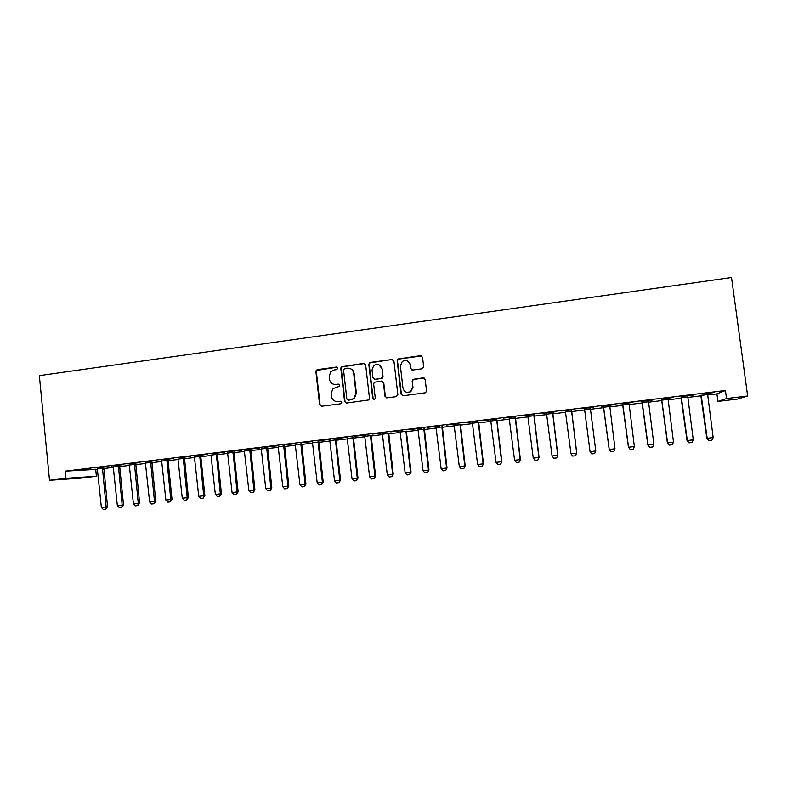 <?xml version="1.0" encoding="UTF-8"?>
<svg xmlns="http://www.w3.org/2000/svg" width="787" height="787" viewBox="0 0 787 787"><rect width="100%" height="100%" fill="white"/><g stroke="black" fill="none" stroke-linecap="round" stroke-linejoin="round"><path stroke-width="1.18" d="M337.82 368.159L336.423 367.047L317.466 369.615L316.276 370.303L315.892 371.68L319.601 404.646L321.588 406.249L340.594 403.8L341.706 402.354L340.299 401.222L337.839 401.547C334.318 401.636 332.183 399.924 331.435 396.402L331.13 393.648L332.862 388.67L339.364 386.338L339.758 385.237L338.361 384.115L335.892 384.44C332.38 384.548 330.255 382.846 329.507 379.334L329.192 376.579L330.658 371.887L334.249 369.939L336.708 369.615L337.82 368.159M337.151 367.165L316.758 370.431L316.374 371.798L320.073 404.705L321.371 406.259M340.879 401.291L337.839 401.547M339.01 384.213L335.892 384.44M422.029 368.788L423.662 366.683L422.54 357.268L420.474 355.655L397.838 359.01L397.15 360.702L401.065 394.149L403.121 395.772L425.59 392.733L426.524 390.864L425.177 379.462L423.101 377.839L412.978 379.364L412.152 381.174L412.811 386.81L410.46 391.719C406.653 393.234 404.154 392.024 402.964 388.089L400.386 366.063L402.275 361.469C406.19 359.482 408.837 360.574 410.214 364.745L410.647 368.414L412.713 370.028L422.029 368.788M725.427 390.49L65.232 471.157L65.931 478.309L96.398 476.263L80.825 478.142L49.512 480.296L39.35 375.635L731.517 277.516L747.65 395.989L726.519 398.547L725.427 390.49L716.908 393.874L717.921 401.409L726.519 398.547M49.512 480.296L65.931 478.309M365.66 364.952L363.633 363.358L341.283 366.811L340.791 368.316L344.568 401.429L346.575 403.033L368.729 399.963L369.487 398.212L365.66 364.952M370.421 362.433L391.906 359.521L393.953 361.135L397.858 394.562L396.245 396.658L386.997 397.838L384.961 396.225L383.387 382.679L381.351 381.065L374.346 382.256L373.648 383.958L375.271 398.035L374.73 399.265L372.733 398.36L368.828 364.529L369.418 362.915L391.906 359.521M693.681 395.015L681.444 396.51L693.662 394.858M687.759 396.992L681.139 397.799M653.082 399.973L641.012 401.449L653.062 399.816M648.498 401.773L642.084 402.56M613.053 404.852L601.16 406.308L613.034 404.695M609.768 406.495L603.56 407.253M561.711 410.962L573.585 409.673L561.711 410.962M571.647 411.139L565.519 411.886M522.794 415.713L534.678 414.424L522.794 415.713M534.078 415.723L527.91 416.471M484.408 420.406L496.302 419.107L484.408 420.406M497.01 420.238L490.813 420.996M446.563 425.029L458.457 423.731L446.563 425.029M460.444 424.695L454.207 425.452M409.23 429.584L421.124 428.285L409.23 429.584M424.35 429.092L418.084 429.85M372.399 434.08L384.302 432.781L372.399 434.08M388.729 433.43L382.443 434.198M336.079 438.516L347.982 437.218L336.079 438.516M353.579 437.71L347.264 438.487M300.24 442.894L312.144 441.586L300.24 442.894M318.883 441.94L312.537 442.717M264.875 447.213L276.778 445.904L264.875 447.213M284.628 446.111L278.264 446.888M229.981 451.472L241.884 450.164L229.981 451.472M250.817 450.233L244.423 451.01M195.55 455.673L207.453 454.374L195.55 455.673M217.438 454.306L211.014 455.083M161.561 459.824L173.465 458.516L161.561 459.824M184.473 458.319L178.039 459.106M128.025 463.917L139.919 462.618L128.025 463.917M151.93 462.284L145.467 463.071M94.912 467.96L106.806 466.652L94.912 467.96M119.781 466.199L113.308 466.996M65.232 471.157L97.519 469.308M103.786 468.54L113.456 467.36M113.249 466.858L117.352 505.638L123.51 504.91L119.713 466.573L129.481 465.412M135.728 464.655L145.615 463.445M151.852 462.687L161.847 461.467M161.65 460.966L165.89 500.089L172.019 499.371L168.084 460.68L178.187 459.48M184.394 458.723L194.625 457.483M194.419 456.972L198.757 496.341L204.866 495.613L200.833 456.686L211.172 455.466M210.965 454.955L215.353 494.443L221.442 493.724L217.369 454.679L227.827 453.44M227.61 452.918L232.057 492.534L238.127 491.816L234.005 452.653L244.58 451.394M250.738 450.646L261.451 449.338M267.59 448.59L278.421 447.272M284.55 446.524L295.509 445.196M301.628 444.448L312.695 443.101M318.804 442.353L330.009 440.995M329.783 440.474L334.544 480.827L340.535 480.119L336.098 440.218L347.421 438.871M347.205 438.349L352.015 478.83L357.987 478.132L353.511 438.093L364.961 436.736M371.021 435.998L382.61 434.591M388.65 433.853L400.376 432.427M400.14 431.896L405.128 472.771L411.05 472.062L406.407 431.65L418.261 430.243M424.272 429.515L436.264 428.049M442.255 427.321L454.384 425.846M460.356 425.118L472.623 423.622M478.585 422.904L490.99 421.389M490.754 420.848L496.036 462.382L501.87 461.694L496.941 420.632L509.474 419.137M515.406 418.418L528.097 416.874M533.999 416.156L546.837 414.592M552.72 413.873L565.696 412.29M571.569 411.581L584.692 409.978M590.545 409.27L603.747 407.656M609.689 406.938L622.95 405.325M628.98 404.587L642.271 402.964M648.419 402.216L661.739 400.593L667.366 442.796L673.505 442.117L668.084 399.235M667.986 399.835L681.335 398.212M687.681 397.435L701.069 395.812M707.523 395.025L716.908 393.874M103.864 468.147L97.372 468.934M78.513 469.967L90.407 468.659L78.513 469.967M135.807 464.251L129.334 465.038M111.41 465.943L123.303 464.645L111.41 465.943M168.152 460.306L161.699 461.093M144.739 461.88L156.633 460.572L144.739 461.88M200.901 456.322L194.478 457.099M178.501 457.759L190.405 456.45L178.501 457.759M234.073 452.279L227.669 453.056M212.706 453.578L224.61 452.279L212.706 453.578M267.669 448.187L261.284 448.964M247.374 449.347L259.277 448.039L247.374 449.347M301.696 444.035L295.341 444.812M282.494 445.058L294.407 443.76L282.494 445.058M336.177 439.835L329.842 440.602M318.096 440.71L329.999 439.412L318.096 440.71M371.1 435.575L364.794 436.352M354.18 436.303L366.083 435.004L354.18 436.303M406.486 431.266L400.209 432.033M390.755 431.837L402.659 430.538L390.755 431.837M442.333 426.898L436.087 427.656M427.833 427.311L439.726 426.013L427.833 427.311M478.663 422.471L472.446 423.229M465.422 422.717L477.315 421.429L465.422 422.717M515.485 417.986L509.297 418.743M503.532 418.064L515.426 416.776L503.532 418.064M552.799 413.441L546.65 414.188M542.184 413.352L554.068 412.054L542.184 413.352M590.624 408.827L584.495 409.574M581.436 408.719L593.25 407.272M581.386 408.561L593.25 407.115M629.059 404.144L622.753 404.912M632.994 402.423L621.012 403.888L632.974 402.265M668.055 399.393L661.542 400.19M673.308 397.504L661.149 398.989L673.288 397.337M707.602 394.572L700.863 395.399M714.202 392.506L701.876 394.012L714.183 392.349M424.134 378.006L413.293 379.482L412.467 381.282L412.811 386.81M747.65 395.989L737.655 399.039L717.921 401.409M95.729 469.524L96.398 476.263M334.16 384.4L336.344 384.548M336.452 401.547L338.282 401.616M364.656 363.515L341.715 366.949L341.233 368.444L345.001 401.498L346.28 403.052M344.647 368.542L343.535 369.998L346.851 399.068L348.257 400.199L353.757 398.625L355.97 393.215L353.688 373.304C352.93 369.782 350.786 368.07 347.254 368.188L344.647 368.542M349.871 368.454C352.271 369.211 353.688 370.874 354.101 373.422L356.383 393.293L354.17 398.704L348.68 400.278M393.008 359.728L392.26 359.669M382.266 381.183L383.751 382.787L385.325 396.304L386.574 397.848M370.815 362.581L369.811 363.063L369.221 364.666L373.117 398.438L373.943 399.501M381.754 368.65C380.288 364.371 377.603 363.348 373.677 365.581L372.035 369.959L372.92 377.671L374.956 379.275L381.046 378.478L382.659 376.383L382.128 368.778L378.783 364.676M374.415 379.265L374.956 379.275M382.128 368.778L383.023 376.501L382.325 378.203L375.34 379.393M407.489 360.879L410.539 364.883L410.971 368.552L411.955 369.979M406.741 392.349L410.784 391.808L413.136 386.909M421.694 355.921L398.183 359.157L397.494 360.84L401.409 394.228L402.629 395.763M97.322 468.806L101.375 507.458L106.156 506.917L102.467 468.176M107.544 506.73L105.763 509.209L106.156 506.917L107.544 506.73L103.894 467.999M105.763 509.209L103.372 509.484L101.375 507.458M123.51 504.91L121.749 507.389L122.162 505.087L118.434 466.229M118.355 466.632L119.811 466.061M121.749 507.389L119.349 507.664L117.352 505.638M129.284 464.91L133.426 503.798L138.266 503.247L134.498 464.271M139.574 503.07L137.833 505.559L138.266 503.247L139.574 503.07L135.826 464.114M137.833 505.559L135.413 505.834L133.426 503.798M145.408 462.943L149.609 501.949L154.478 501.398L150.661 462.303M155.747 501.23L154.026 503.719L154.478 501.398L155.747 501.23L151.95 462.146M154.026 503.719L151.586 503.995L149.609 501.949M172.019 499.371L170.307 501.87L170.789 499.529L166.923 460.316M166.844 460.729L168.172 460.169M170.307 501.87L167.857 502.145L165.89 500.089M177.98 458.969L182.269 498.22L187.208 497.659L183.292 458.329M188.388 497.502L186.706 500.001L187.208 497.659L188.388 497.502L184.502 458.182M186.706 500.001L184.237 500.286L182.269 498.22M204.866 495.613L203.203 498.122L203.725 495.771L199.77 456.312M199.691 456.726L200.931 456.175M203.203 498.122L200.715 498.407L198.757 496.341M221.442 493.724L219.799 496.233L220.35 493.872L216.346 454.296M216.268 454.709L217.458 454.158M219.799 496.233L217.301 496.518L215.353 494.443M238.127 491.816L236.513 494.334L237.084 491.964L233.031 452.259M232.952 452.682L234.103 452.132M236.513 494.334L233.995 494.62L232.057 492.534M244.364 450.882L248.859 490.616L253.926 490.035L249.813 450.213M254.919 489.898L253.325 492.426L253.926 490.035L254.919 489.898L250.846 450.095M253.325 492.426L250.797 492.711L248.859 490.616M261.235 448.826L265.78 488.688L270.876 488.097L266.714 448.157M271.83 487.97L270.246 490.498L270.876 488.097L271.83 487.97L267.698 448.039M270.246 490.498L267.708 490.783L265.78 488.688M278.204 446.76L282.799 486.74L287.934 486.15L283.723 446.081M288.839 486.022L287.285 488.56L287.934 486.15L288.839 486.022L284.658 445.973M287.285 488.56L284.717 488.855L282.799 486.74M295.282 444.675L299.936 484.782L305.1 484.192L300.841 443.996M305.956 484.074L304.421 486.612L305.1 484.192L305.956 484.074L301.726 443.888M304.421 486.612L301.844 486.907L299.936 484.782M312.478 442.579L317.191 482.815L322.385 482.215L318.076 441.901M323.191 482.106L321.676 484.644L322.385 482.215L323.191 482.106L318.912 441.792M321.676 484.644L319.089 484.94L317.191 482.815M340.535 480.119L339.049 482.667L339.777 480.237L335.41 439.785M335.331 440.208L336.206 439.687M339.049 482.667L336.433 482.972L334.544 480.827M357.987 478.132L356.531 480.68L357.278 478.23L352.871 437.661M352.783 438.084L353.609 437.572M356.531 480.68L353.904 480.985L352.015 478.83M364.735 436.214L369.605 476.824L374.907 476.224L370.441 435.516M375.566 476.125L374.13 478.683L374.907 476.224L375.566 476.125L371.13 435.427M374.13 478.683L371.484 478.978L369.605 476.824M382.384 434.06L387.312 474.807L392.644 474.197L388.119 433.362M393.254 474.099L391.837 476.666L393.254 474.099L388.758 433.283M391.837 476.666L389.172 476.971L387.312 474.807M411.05 472.062L409.663 474.64L410.499 472.151L405.925 431.187M405.846 431.62L406.505 431.119M409.663 474.64L406.987 474.945L405.128 472.771M410.302 364.774L410.017 363.161M418.025 429.712L423.072 470.724L428.472 470.105L423.839 429.004M428.974 470.016L427.616 472.594L428.974 470.016L424.38 428.945M427.616 472.594L424.911 472.898L423.072 470.724M436.028 427.518L441.133 468.659L446.573 468.039L441.881 426.81M447.016 467.96L445.678 470.537L447.016 467.96L442.363 426.751M445.678 470.537L442.963 470.852L441.133 468.659M454.148 425.314L459.313 466.583L464.783 465.953L460.041 424.596M465.176 465.884L463.868 468.472L465.176 465.884L460.464 424.547M463.868 468.472L461.133 468.777L459.313 466.583M472.387 423.091L477.611 464.487L483.12 463.858L478.319 422.363M483.464 463.799L482.175 466.386L483.464 463.799L478.693 422.324M482.175 466.386L479.421 466.701L477.611 464.487M501.87 461.694L500.611 464.291L501.585 461.753L496.725 420.12M500.611 464.291L497.837 464.605L496.036 462.382M509.238 418.595L514.58 460.267L520.168 459.628L515.249 417.867M520.394 459.578L519.164 462.176L520.394 459.578L515.515 417.838M519.164 462.176L516.37 462.5L514.58 460.267M527.851 416.333L533.252 458.132L538.879 457.493L533.901 415.595M533.252 458.132L535.032 460.375L537.846 460.051L539.056 457.444L534.107 415.566M537.875 460.041L539.056 457.444M546.591 414.051L552.061 455.988L557.717 455.339L552.681 413.303M557.835 455.299L556.655 457.916L557.835 455.299L552.828 413.283M556.655 457.916L553.822 458.231L552.061 455.988M565.45 411.749L570.988 453.824L576.684 453.174L571.588 411.001M570.988 453.824L572.749 456.086L575.592 455.762L576.743 453.145L571.677 410.991M575.602 455.752L576.743 453.145M584.643 409.84L590.043 451.649L595.789 450.99L590.525 409.702M595.789 450.99L594.657 453.587L591.794 453.912L590.043 451.649M603.491 407.115L609.187 449.436L615.011 448.797L609.797 406.348M615.011 448.797L613.86 451.404L610.968 451.738L609.187 449.436M603.57 407.105L609.236 449.456L610.968 451.738M622.684 404.774L628.439 447.242L634.371 446.583L629.088 403.987M634.371 446.583L633.191 449.21L630.279 449.534L628.439 447.242M622.822 404.754L628.557 447.252L630.279 449.534M642.015 402.413L647.839 445.019L653.869 444.36L648.527 401.626M653.869 444.36L652.649 446.996L649.718 447.321L647.839 445.019M642.212 402.393L648.006 445.029L649.718 447.321M673.505 442.117L672.246 444.763L669.294 445.098L667.366 442.796M661.739 400.012L667.602 442.796L669.294 445.098M681.07 397.661L687.021 440.543L693.268 439.864L687.789 396.835M693.268 439.864L691.98 442.52L689.009 442.855L687.021 440.543M681.394 397.612L687.326 440.543L689.009 442.855M700.794 395.251L706.824 438.29L713.17 437.592L707.631 394.415M713.17 437.592L711.851 440.258L708.861 440.602L706.824 438.29M701.187 395.202L707.188 438.27L708.861 440.602M103.795 468.511L102.399 468.58M103.776 469.032L102.369 469.111M119.693 467.094L118.335 467.163M135.738 464.615L134.42 464.684M135.708 465.147L134.4 465.215M151.852 462.658L150.583 462.707M151.832 463.189L150.563 463.248M168.054 461.212L166.824 461.261M184.404 458.693L183.214 458.732M184.384 459.224L183.194 459.274M200.813 457.227L199.662 457.267M217.34 455.211L216.248 455.25M233.985 453.194L232.932 453.223M250.748 450.607L249.735 450.636M250.728 451.158L249.715 451.177M267.6 448.56L266.636 448.58M267.58 449.102L266.616 449.121M284.56 446.495L283.645 446.504M284.54 447.036L283.625 447.055M301.628 444.419L300.762 444.419M301.608 444.96L300.742 444.97M318.814 442.324L317.987 442.324M318.794 442.874L317.968 442.874M336.079 440.769L335.311 440.759M353.491 438.644L352.763 438.634M371.021 435.959L370.352 435.939M371.002 436.519L370.333 436.5M388.66 433.814L388.04 433.785M388.64 434.375L388.021 434.345M406.387 432.211L405.826 432.181M424.272 429.476L423.76 429.436M424.252 430.036L423.74 429.997M217.33 454.955L216.238 454.994"/></g></svg>
